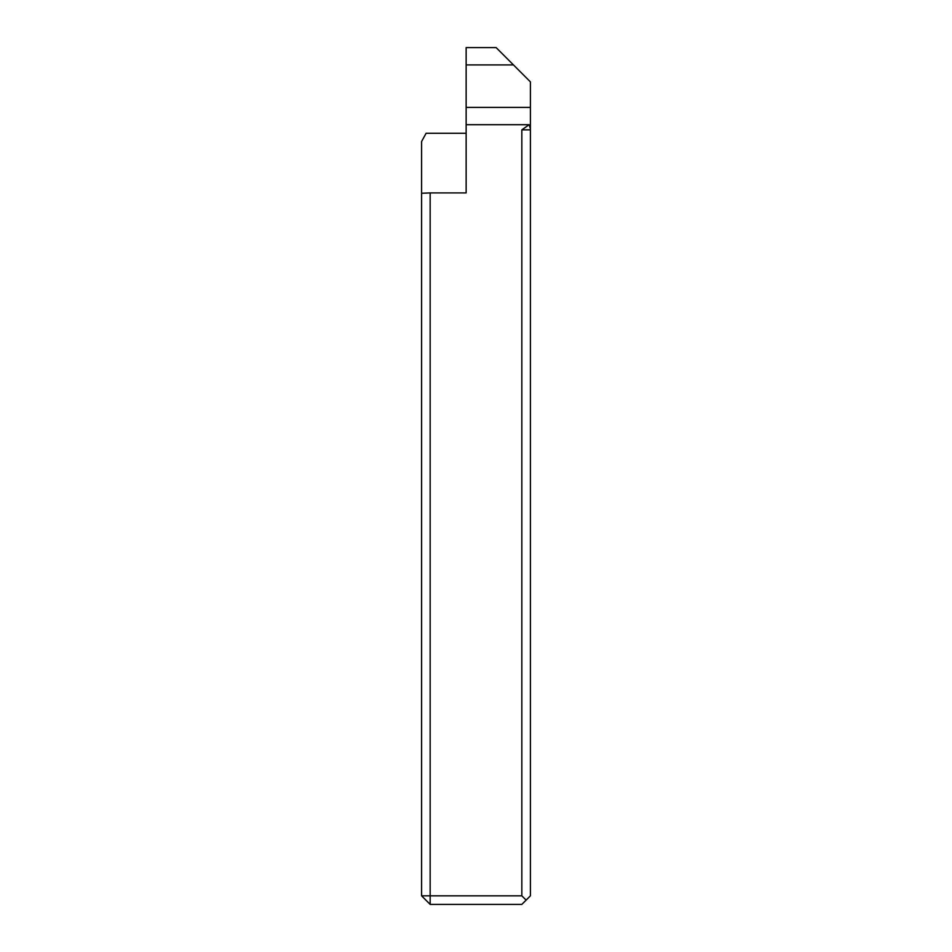 <?xml version="1.0" encoding="UTF-8"?>
<svg xmlns="http://www.w3.org/2000/svg" width="952" height="952" viewBox="0 0 952 952"><rect width="100%" height="100%" fill="white"/><g stroke="black" fill="none" stroke-linecap="round" stroke-linejoin="round"><path stroke-width="1.43" d="M430.161 192.911L466.147 192.911L466.147 133.28L426.091 133.28L421.593 141.527L421.593 193.256L430.161 192.911L430.161 895.832L521.839 895.832L526.123 900.116L521.839 904.4L430.161 904.4L430.161 895.832L421.593 895.832L421.593 193.256M466.147 64.914L513.449 64.914L496.135 47.6L466.147 47.6L466.147 192.911M466.147 124.712L529.11 124.712L530.407 128.794L530.407 107.397L466.147 107.397M513.449 64.914L530.407 81.872L530.407 107.397M529.11 124.712L521.839 129.853L521.839 895.832M521.839 129.853L530.407 129.853L530.407 128.794M530.407 129.853L530.407 895.832L526.123 900.116M430.161 904.4L421.593 895.832"/></g></svg>
